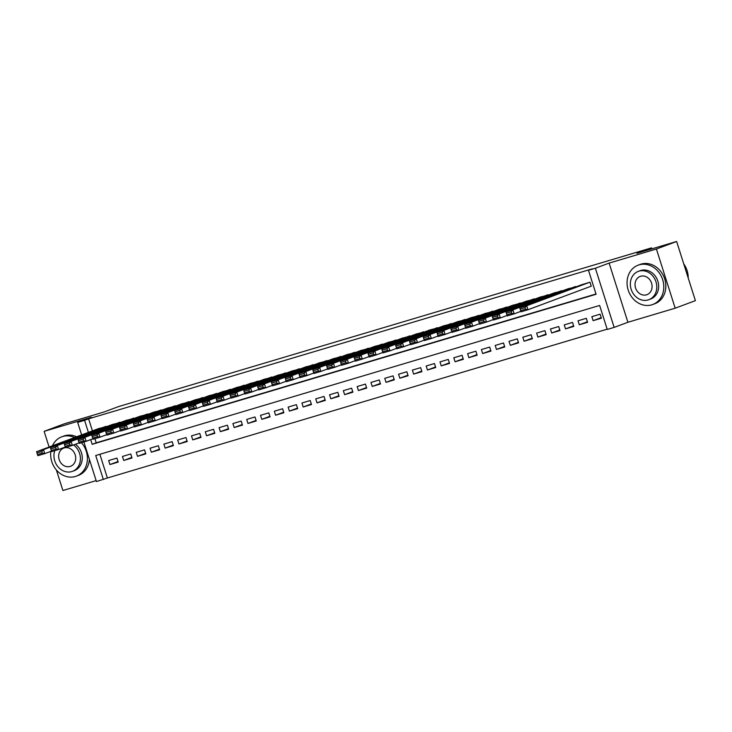 <?xml version="1.0" encoding="UTF-8"?>
<svg xmlns="http://www.w3.org/2000/svg" width="732" height="732" viewBox="0 0 732 732"><rect width="100%" height="100%" fill="white"/><g stroke="black" fill="none" stroke-linecap="round" stroke-linejoin="round"><path stroke-width="1.1" d="M99.863 454.288L107.384 477.996L96.441 481.555L83.887 441.982M56.382 469.962L62.897 490.513L96.139 480.622M81.636 434.909L77.665 422.391L91.418 417.267L44.13 431.349L64.352 423.81L104.036 411.997L118.593 406.571L651.498 247.873L636.941 253.299L676.633 241.487L695.4 300.651L675.178 308.19L656.412 249.017L609.125 263.099L595.381 268.223L614.148 327.396L607.249 329.446L599.636 305.454L95.727 455.514L103.34 479.506M609.125 263.099L627.9 322.272L675.178 308.19M627.9 322.272L614.148 327.396M107.384 477.996L607.157 329.171M44.13 431.349L49.108 447.032M50.517 451.488L50.755 452.239M676.633 241.487L656.412 249.017M106.918 426.518L98.518 428.613M120.725 422.41L112.325 424.505M134.532 418.301L126.133 420.397M148.34 414.184L139.931 416.279M162.138 410.076L153.738 412.171M175.945 405.967L167.546 408.063M189.753 401.85L181.353 403.954M203.56 397.741L195.16 399.837M217.367 393.633L208.968 395.728M231.166 389.516L222.766 391.62M244.973 385.407L236.573 387.502M258.78 381.299L250.381 383.394M272.588 377.19L264.188 379.286M286.395 373.073L277.995 375.168M300.202 368.965L291.793 371.06M314.001 364.856L305.601 366.952M327.808 360.739L319.408 362.834M341.615 356.63L333.216 358.726M355.423 352.522L347.023 354.617M369.23 348.405L360.83 350.509M383.028 344.296L374.628 346.392M396.836 340.188L388.436 342.283M410.643 336.07L402.243 338.175M424.45 331.962L416.05 334.057M438.258 327.854L429.858 329.949M452.065 323.745L443.656 325.841M465.863 319.628L457.463 321.723M479.67 315.519L471.271 317.615M493.478 311.411L485.078 313.506M507.285 307.294L498.885 309.398M521.092 303.185L512.693 305.281M534.891 299.077L526.491 301.172M548.698 294.959L540.298 297.064M562.505 290.851L554.106 292.946M576.313 286.743L567.913 288.838M601.228 317.642L593.112 320.662L601.402 318.2L600.13 314.202L591.849 316.663L593.112 320.662M587.421 321.751L579.314 324.77L587.595 322.309L586.323 318.31L578.042 320.772L579.314 324.77M573.614 325.868L565.507 328.888L573.787 326.417L572.525 322.419L564.235 324.889L565.507 328.888M559.806 329.976L551.699 332.996L559.98 330.525L558.717 326.536L550.427 328.997L551.699 332.996M545.999 334.085L537.892 337.104L546.182 334.643L544.91 330.644L536.629 333.106L537.892 337.104M532.191 338.193L524.085 341.222L532.374 338.751L531.103 334.753L522.822 337.223L524.085 341.222M518.393 342.311L510.286 345.33L518.567 342.86L517.295 338.861L509.014 341.332L510.286 345.33M504.586 346.419L496.479 349.438L504.76 346.977L503.488 342.979L495.207 345.44L496.479 349.438M490.779 350.527L482.672 353.556L490.952 351.086L489.69 347.087L481.4 349.557L482.672 353.556M476.971 354.645L468.864 357.664L477.145 355.194L475.882 351.195L467.602 353.666L468.864 357.664M463.164 358.753L455.057 361.773L463.347 359.311L462.075 355.313L453.794 357.774L455.057 361.773M449.366 362.862L441.259 365.881L449.54 363.42L448.268 359.421L439.987 361.892L441.259 365.881M435.558 366.979L427.451 369.999L435.732 367.528L434.46 363.53L426.18 366L427.451 369.999M421.751 371.087L413.644 374.107L421.925 371.646L420.662 367.647L412.372 370.108L413.644 374.107M407.944 375.196L399.837 378.215L408.117 375.754L406.855 371.755L398.565 374.217L399.837 378.215M394.136 379.313L386.029 382.333L394.319 379.862L393.047 375.864L384.767 378.334L386.029 382.333M380.329 383.422L372.222 386.441L380.512 383.971L379.24 379.972L370.959 382.443L372.222 386.441M366.531 387.53L358.424 390.549L366.705 388.088L365.433 384.09L357.152 386.551L358.424 390.549M352.723 391.638L344.616 394.667L352.897 392.196L351.625 388.198L343.345 390.668L344.616 394.667M338.916 395.756L330.809 398.775L339.09 396.305L337.827 392.306L329.537 394.777L330.809 398.775M325.109 399.864L317.002 402.884L325.283 400.422L324.02 396.424L315.739 398.885L317.002 402.884M311.301 403.973L303.194 407.001L311.484 404.531L310.212 400.532L301.932 403.003L303.194 407.001M297.503 408.09L289.396 411.11L297.677 408.639L296.405 404.64L288.124 407.111L289.396 411.11M283.696 412.198L275.589 415.218L283.87 412.757L282.598 408.758L274.317 411.219L275.589 415.218M269.888 416.307L261.782 419.326L270.062 416.865L268.8 412.866L260.51 415.337L261.782 419.326M256.081 420.424L247.974 423.444L256.255 420.973L254.992 416.975L246.702 419.445L247.974 423.444M242.274 424.533L234.167 427.552L242.457 425.082L241.185 421.092L232.904 423.553L234.167 427.552M228.466 428.641L220.359 431.66L228.649 429.199L227.377 425.201L219.097 427.662L220.359 431.66M214.668 432.749L206.561 435.778L214.842 433.307L213.57 429.309L205.289 431.779L206.561 435.778M200.861 436.867L192.754 439.886L201.035 437.416L199.763 433.417L191.482 435.888L192.754 439.886M187.053 440.975L178.947 443.995L187.227 441.533L185.965 437.535L177.675 439.996L178.947 443.995M173.246 445.083L165.139 448.112L173.42 445.642L172.157 441.643L163.876 444.114L165.139 448.112M159.439 449.201L151.332 452.22L159.622 449.75L158.35 445.751L150.069 448.222L151.332 452.22M145.641 453.309L137.534 456.329L145.814 453.867L144.543 449.869L136.262 452.33L137.534 456.329M131.833 457.418L123.726 460.446L132.007 457.976L130.735 453.977L122.454 456.448L123.726 460.446M116.937 458.086L108.647 460.556L109.919 464.555L118.2 462.084L116.937 458.086M90.686 439.621L92.177 444.324L596.086 294.264L588.473 270.273L592.517 268.772L88.609 418.823L92.433 430.883M94.913 438.697L96.221 442.814L595.994 293.99M590.559 286.413L591.255 286.212L589.983 282.213L581.72 284.73M651.809 248.871L651.498 247.873M77.665 422.391L84.573 420.333L88.398 432.392M88.609 418.823L84.573 420.333M588.473 270.273L595.381 268.223M96.221 442.814L92.177 444.324M118.026 461.535L109.919 464.555M589.297 282.415L526.701 305.747L527.973 309.746L591.236 286.166M582.388 284.474L519.802 307.797L526.701 305.747L525 307.641L520.159 309.087L520.672 310.679L525.503 309.243L525 307.641M525.503 309.243L527.973 309.746L521.065 311.795L520.672 310.679M520.159 309.087L519.802 307.797M688.226 278.05A20.981 17.998 -110.4 0 0 683.725 263.84M651.764 304.841A20.981 17.998 -110.4 0 0 652.752 304.512A20.981 17.998 -110.4 0 0 662.487 279.139A20.981 17.998 -110.4 0 0 639.082 264.865A20.981 17.998 -110.4 0 0 638.094 265.194A20.981 17.998 -110.4 0 0 628.358 290.567A20.981 17.998 -110.4 0 0 651.764 304.841M652.752 304.512L654.774 303.762A20.981 17.998 -110.4 0 0 664.51 278.38A20.981 17.998 -110.4 0 0 641.104 264.106A20.981 17.998 -110.4 0 0 640.116 264.435L638.094 265.194M638.286 271.389L640.152 270.694A15.107 12.956 69.6 0 1 640.857 270.456A15.107 12.956 69.6 0 1 657.711 280.74A15.107 12.956 69.6 0 1 650.702 299.004L648.836 299.699A15.107 12.956 -110.4 0 0 655.854 281.427A15.107 12.956 -110.4 0 0 638.999 271.151A15.107 12.956 -110.4 0 0 638.286 271.389A15.107 12.956 -110.4 0 0 631.277 289.662A15.107 12.956 -110.4 0 0 648.131 299.937A15.107 12.956 -110.4 0 0 648.836 299.699M640.619 276.266A9.736 8.354 -110.4 0 0 640.161 276.422A9.736 8.354 -110.4 0 0 635.641 288.198A9.736 8.354 -110.4 0 0 646.502 294.822A9.736 8.354 -110.4 0 0 646.96 294.667A9.736 8.354 -110.4 0 0 651.48 282.891A9.736 8.354 -110.4 0 0 640.619 276.266M50.856 451.36A20.981 17.998 -110.4 0 0 75.378 476.477A20.981 17.998 -110.4 0 0 76.366 476.148A20.981 17.998 -110.4 0 0 81.426 442.714M74.582 437.535A20.981 17.998 -110.4 0 0 62.696 436.501A20.981 17.998 -110.4 0 0 61.708 436.83A20.981 17.998 -110.4 0 0 52.439 445.788M76.366 476.148L78.388 475.397A20.981 17.998 -110.4 0 0 89.396 459.348M84.134 442.778A20.981 17.998 -110.4 0 0 83.558 442.082M76.604 436.784A20.981 17.998 -110.4 0 0 64.718 435.75A20.981 17.998 -110.4 0 0 63.73 436.08L61.708 436.83M75.442 444.269A15.107 12.956 69.6 0 1 82.259 458.68A15.107 12.956 69.6 0 1 74.307 470.649L72.45 471.344A15.107 12.956 -110.4 0 0 80.401 459.376A15.107 12.956 -110.4 0 0 73.575 444.965M54.763 450.656A15.107 12.956 -110.4 0 0 57.81 466.577A15.107 12.956 -110.4 0 0 71.745 471.582A15.107 12.956 -110.4 0 0 72.45 471.344M64.233 447.911A9.736 8.354 -110.4 0 0 63.776 448.066A9.736 8.354 -110.4 0 0 59.255 459.833A9.736 8.354 -110.4 0 0 70.116 466.458A9.736 8.354 -110.4 0 0 70.574 466.302A9.736 8.354 -110.4 0 0 75.094 454.535A9.736 8.354 -110.4 0 0 64.233 447.911M575.489 286.532L512.894 309.856L514.166 313.854L520.909 311.338M568.59 288.582L505.995 311.914L512.894 309.856L511.192 311.759L506.361 313.195L506.864 314.797L511.695 313.351L511.192 311.759M511.695 313.351L514.166 313.854L507.258 315.913L506.864 314.797M506.361 313.195L505.995 311.914M561.682 290.641L499.087 313.964L500.359 317.963L507.102 315.455M554.783 292.699L492.188 316.023L499.087 313.964L497.385 315.867L492.554 317.304L493.057 318.905L497.888 317.468L497.385 315.867M497.888 317.468L500.359 317.963L493.459 320.021L493.057 318.905M492.554 317.304L492.188 316.023M547.875 294.749L485.289 318.081L486.551 322.08L493.295 319.564M540.975 296.808L478.38 320.131L485.289 318.081L483.578 319.976L478.746 321.412L479.25 323.013L484.09 321.577L483.578 319.976M484.09 321.577L486.551 322.08L479.652 324.13L479.25 323.013M478.746 321.412L478.38 320.131M534.076 298.866L471.481 322.19L472.744 326.188L479.487 323.672M527.168 300.916L464.573 324.249L471.481 322.19L469.77 324.093L464.939 325.53L465.451 327.131L470.283 325.685L469.77 324.093M470.283 325.685L472.744 326.188L465.845 328.247L465.451 327.131M464.939 325.53L464.573 324.249M520.269 302.975L457.674 326.298L458.946 330.297L465.68 327.79M513.361 305.034L450.775 328.357L457.674 326.298L455.963 328.201L451.132 329.638L451.644 331.239L456.475 329.803L455.963 328.201M456.475 329.803L458.946 330.297L452.037 332.355L451.644 331.239M451.132 329.638L450.775 328.357M506.462 307.083L443.867 330.416L445.138 334.414L451.873 331.898M499.563 309.142L436.967 332.465L443.867 330.416L442.165 332.31L437.333 333.746L437.837 335.348L442.668 333.911L442.165 332.31M442.668 333.911L445.138 334.414L438.23 336.464L437.837 335.348M437.333 333.746L436.967 332.465M492.654 311.201L430.059 334.524L431.331 338.523L438.075 336.006M485.755 313.25L423.16 336.583L430.059 334.524L428.357 336.418L423.526 337.864L424.029 339.456L428.861 338.019L428.357 336.418M428.861 338.019L431.331 338.523L424.423 340.572L424.029 339.456M423.526 337.864L423.16 336.583M478.847 315.309L416.252 338.632L417.524 342.631L424.267 340.124M471.948 317.368L409.353 340.691L416.252 338.632L414.55 340.536L409.719 341.972L410.222 343.573L415.053 342.137L414.55 340.536M415.053 342.137L417.524 342.631L410.625 344.69L410.222 343.573M409.719 341.972L409.353 340.691M465.049 319.417L402.454 342.741L403.716 346.739L410.46 344.232M458.141 321.476L395.545 344.799L402.454 342.741L400.743 344.644L395.911 346.08L396.424 347.682L401.255 346.245L400.743 344.644M401.255 346.245L403.716 346.739L396.817 348.798L396.424 347.682M395.911 346.08L395.545 344.799M451.241 323.535L388.646 346.858L389.909 350.857L396.653 348.341M444.333 325.584L381.738 348.908L388.646 346.858L386.935 348.752L382.104 350.198L382.616 351.79L387.448 350.353L386.935 348.752M387.448 350.353L389.909 350.857L383.01 352.906L382.616 351.79M382.104 350.198L381.738 348.908M437.434 327.643L374.839 350.967L376.111 354.965L382.845 352.458M430.526 329.702L367.94 353.025L374.839 350.967L373.137 352.87L368.297 354.306L368.809 355.908L373.64 354.462L373.137 352.87M373.64 354.462L376.111 354.965L369.202 357.024L368.809 355.908M368.297 354.306L367.94 353.025M423.627 331.752L361.032 355.075L362.303 359.073L369.047 356.566M416.728 333.81L354.132 357.134L361.032 355.075L359.33 356.978L354.498 358.415L355.002 360.016L359.833 358.579L359.33 356.978M359.833 358.579L362.303 359.073L355.395 361.132L355.002 360.016M354.498 358.415L354.132 357.134M409.819 335.86L347.224 359.192L348.496 363.191L355.24 360.675M402.92 337.919L340.325 361.242L347.224 359.192L345.522 361.086L340.691 362.532L341.194 364.124L346.026 362.688L345.522 361.086M346.026 362.688L348.496 363.191L341.597 365.241L341.194 364.124M340.691 362.532L340.325 361.242M396.012 339.977L333.426 363.301L334.689 367.299L341.432 364.783M389.113 342.027L326.518 365.36L333.426 363.301L331.715 365.204L326.884 366.641L327.387 368.242L332.227 366.796L331.715 365.204M332.227 366.796L334.689 367.299L327.79 369.358L327.387 368.242M326.884 366.641L326.518 365.36M382.214 344.086L319.619 367.409L320.881 371.408L327.625 368.901M375.306 346.145L312.71 369.468L319.619 367.409L317.908 369.312L313.076 370.749L313.589 372.35L318.42 370.914L317.908 369.312M318.42 370.914L320.881 371.408L313.982 373.466L313.589 372.35M313.076 370.749L312.71 369.468M368.406 348.194L305.811 371.527L307.083 375.525L313.818 373.009M361.498 350.253L298.912 373.576L305.811 371.527L304.1 373.421L299.269 374.857L299.781 376.458L304.613 375.022L304.1 373.421M304.613 375.022L307.083 375.525L300.175 377.575L299.781 376.458M299.269 374.857L298.912 373.576M354.599 352.312L292.004 375.635L293.276 379.633L300.01 377.117M347.7 354.361L285.105 377.694L292.004 375.635L290.302 377.538L285.471 378.975L285.974 380.576L290.805 379.13L290.302 377.538M290.805 379.13L293.276 379.633L286.368 381.692L285.974 380.576M285.471 378.975L285.105 377.694M340.792 356.42L278.197 379.743L279.468 383.742L286.212 381.235M333.893 358.479L271.298 381.802L278.197 379.743L276.495 381.647L271.663 383.083L272.167 384.684L276.998 383.248L276.495 381.647M276.998 383.248L279.468 383.742L272.569 385.801L272.167 384.684M271.663 383.083L271.298 381.802M326.984 360.528L264.389 383.861L265.661 387.85L272.405 385.343M320.085 362.587L257.49 385.91L264.389 383.861L262.687 385.755L257.856 387.191L258.359 388.793L263.191 387.356L262.687 385.755M263.191 387.356L265.661 387.85L258.762 389.909L258.359 388.793M257.856 387.191L257.49 385.91M313.186 364.646L250.591 387.969L251.854 391.968L258.597 389.451M306.278 366.695L243.683 390.019L250.591 387.969L248.88 389.863L244.049 391.309L244.561 392.901L249.392 391.464L248.88 389.863M249.392 391.464L251.854 391.968L244.955 394.017L244.561 392.901M244.049 391.309L243.683 390.019M299.379 368.754L236.784 392.078L238.046 396.076L244.79 393.569M292.471 370.813L229.875 394.136L236.784 392.078L235.073 393.981L230.241 395.417L230.754 397.019L235.585 395.582L235.073 393.981M235.585 395.582L238.046 396.076L231.147 398.135L230.754 397.019M230.241 395.417L229.875 394.136M285.572 372.863L222.976 396.186L224.248 400.184L230.983 397.677M278.663 374.921L216.077 398.245L222.976 396.186L221.274 398.089L216.434 399.526L216.947 401.127L221.778 399.69L221.274 398.089M221.778 399.69L224.248 400.184L217.34 402.243L216.947 401.127M216.434 399.526L216.077 398.245M271.764 376.98L209.169 400.303L210.441 404.302L217.184 401.786M264.865 379.03L202.27 402.353L209.169 400.303L207.467 402.197L202.636 403.643L203.139 405.235L207.97 403.799L207.467 402.197M207.97 403.799L210.441 404.302L203.533 406.352L203.139 405.235M202.636 403.643L202.27 402.353M257.957 381.088L195.362 404.412L196.634 408.41L203.377 405.894M251.058 383.138L188.463 406.47L195.362 404.412L193.66 406.315L188.829 407.751L189.332 409.353L194.163 407.907L193.66 406.315M194.163 407.907L196.634 408.41L189.734 410.469L189.332 409.353M188.829 407.751L188.463 406.47M244.149 385.197L181.563 408.52L182.826 412.519L189.57 410.012M237.25 387.255L174.655 410.579L181.563 408.52L179.852 410.423L175.021 411.86L175.524 413.461L180.365 412.025L179.852 410.423M180.365 412.025L182.826 412.519L175.927 414.577L175.524 413.461M175.021 411.86L174.655 410.579M230.351 389.305L167.756 412.638L169.019 416.636L175.762 414.12M223.443 391.364L160.848 414.687L167.756 412.638L166.045 414.532L161.214 415.977L161.726 417.569L166.557 416.133L166.045 414.532M166.557 416.133L169.019 416.636L162.12 418.686L161.726 417.569M161.214 415.977L160.848 414.687M216.544 393.423L153.949 416.746L155.221 420.744L161.955 418.228M209.636 395.472L147.05 418.805L153.949 416.746L152.238 418.649L147.406 420.086L147.919 421.687L152.75 420.241L152.238 418.649M152.75 420.241L155.221 420.744L148.312 422.803L147.919 421.687M147.406 420.086L147.05 418.805M202.737 397.531L140.141 420.854L141.413 424.853L148.148 422.346M195.837 399.59L133.242 422.913L140.141 420.854L138.44 422.757L133.608 424.194L134.112 425.795L138.943 424.359L138.44 422.757M138.943 424.359L141.413 424.853L134.505 426.912L134.112 425.795M133.608 424.194L133.242 422.913M188.929 401.639L126.334 424.972L127.606 428.97L134.349 426.454M182.03 403.698L119.435 427.021L126.334 424.972L124.632 426.866L119.801 428.302L120.304 429.904L125.135 428.467L124.632 426.866M125.135 428.467L127.606 428.97L120.707 431.02L120.304 429.904M119.801 428.302L119.435 427.021M175.122 405.757L112.527 429.08L113.799 433.079L120.542 430.562M168.223 407.806L105.628 431.139L112.527 429.08L110.825 430.974L105.994 432.42L106.497 434.021L111.328 432.575L110.825 430.974M111.328 432.575L113.799 433.079L106.899 435.128L106.497 434.021M105.994 432.42L105.628 431.139M161.324 409.865L98.729 433.188L99.991 437.187L106.735 434.68M154.415 411.924L91.82 435.247L98.729 433.188L97.017 435.092L92.186 436.528L92.699 438.129L97.53 436.693L97.017 435.092M97.53 436.693L99.991 437.187L93.092 439.246L92.699 438.129M92.186 436.528L91.82 435.247M147.516 413.973L84.921 437.306L86.184 441.295L92.927 438.788M140.608 416.032L78.013 439.356L84.921 437.306L83.21 439.2L78.379 440.637L78.891 442.238L83.722 440.801L83.21 439.2M83.722 440.801L86.184 441.295L79.285 443.354L78.891 442.238M78.379 440.637L78.013 439.356M133.709 418.091L71.114 441.414L72.386 445.413L79.12 442.897M126.801 420.141L64.215 443.464L71.114 441.414L69.412 443.308L64.572 444.754L65.084 446.346L69.915 444.91L69.412 443.308M69.915 444.91L72.386 445.413L65.477 447.462L65.084 446.346M64.572 444.754L64.215 443.464M119.902 422.199L57.306 445.523L58.578 449.521L65.322 447.014M113.002 424.258L50.407 447.581L57.306 445.523L55.605 447.426L50.773 448.862L51.277 450.464L56.108 449.018L55.605 447.426M56.108 449.018L58.578 449.521L51.67 451.58L51.277 450.464M50.773 448.862L50.407 447.581M106.094 426.308L43.499 449.631L44.771 453.63L51.514 451.122M99.195 428.366L36.6 451.69L43.499 449.631L41.797 451.534L36.966 452.971L37.469 454.572L42.3 453.135L41.797 451.534M42.3 453.135L44.771 453.63L37.872 455.688L37.469 454.572M36.966 452.971L36.6 451.69"/></g></svg>
